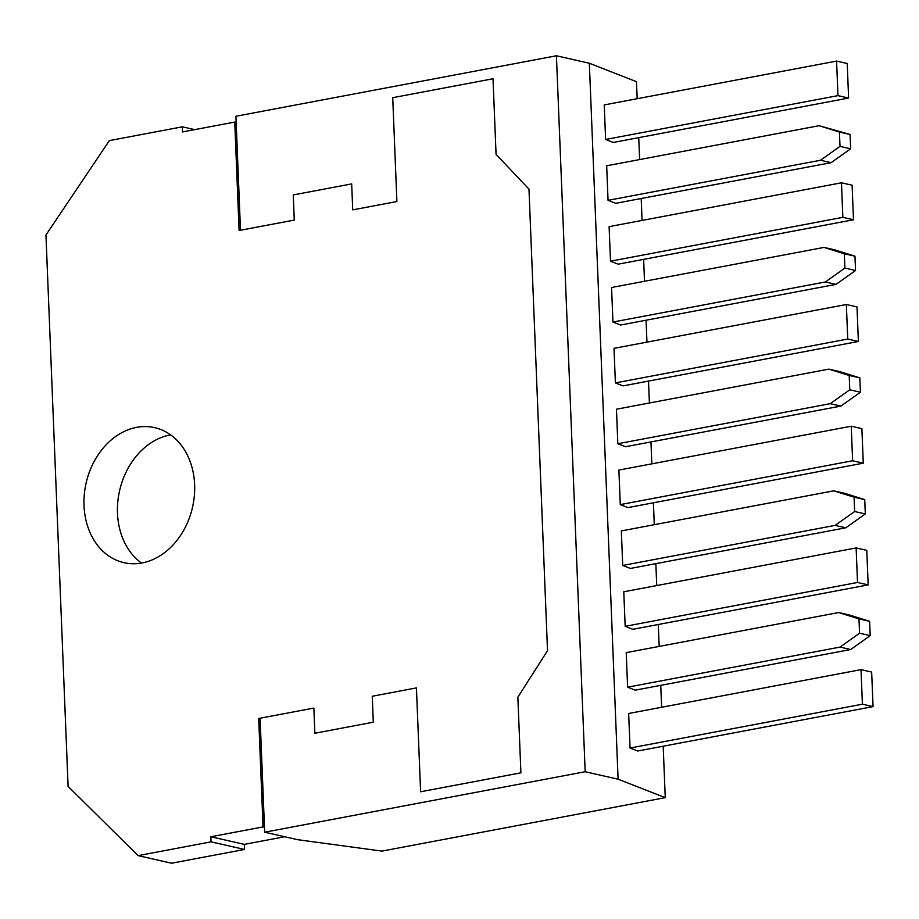 <?xml version="1.0" encoding="UTF-8"?>
<svg xmlns="http://www.w3.org/2000/svg" width="919" height="919" viewBox="0 0 919 919"><rect width="100%" height="100%" fill="white"/><g stroke="black" fill="none" stroke-linecap="round" stroke-linejoin="round"><path stroke-width="1.38" d="M109.372 140.596L182.341 126.822L182.548 131.922L234.747 122.066L239.101 230.497L294.264 220.089L293.253 194.931L351.678 183.903L352.724 209.865L396.893 201.537L392.723 97.678L493.021 78.758L496.065 154.392L528.976 189.119L547.517 650.663L517.856 697.211L520.901 772.833L420.603 791.764L416.433 687.906L372.264 696.246L373.298 722.208L314.872 733.236L313.861 708.067L258.698 718.486L263.052 826.905L210.853 836.761L211.06 841.85L138.091 855.623L68.098 786.388L45.95 235L109.372 140.596M142.043 562.956A69.235 54.554 -77.2 0 0 194.323 496.007A69.235 54.554 -77.2 0 0 154.656 427.645A69.235 54.554 -77.2 0 0 136.598 427.369A69.235 54.554 -77.2 0 0 84.318 494.33A69.235 54.554 -77.2 0 0 123.985 562.681A69.235 54.554 -77.2 0 0 142.043 562.956M170.612 434.882A69.235 54.554 -77.2 0 0 170.072 434.974A69.235 54.554 -77.2 0 0 119.516 491.022A69.235 54.554 -77.2 0 0 141.503 563.06M284.683 836.749L244.328 844.366L244.534 849.455L171.566 863.228L138.091 855.623M182.341 126.822L194.679 129.625M211.06 841.85L244.534 849.455M210.853 836.761L244.328 844.366M263.052 826.905L264.465 827.226M258.698 718.486L260.111 718.807M234.747 122.066L236.16 122.388M585.173 771.73L556.42 55.772L235.919 116.254L240.491 230.232L294.264 220.089L293.253 194.931L351.678 183.903L352.724 209.865L396.893 201.537L392.723 97.678L493.021 78.758L496.065 154.392L528.976 189.119L547.517 650.663L517.856 697.211L520.901 772.833L420.603 791.764L416.433 687.906L372.264 696.246L373.298 722.208L314.872 733.236L313.861 708.067L260.088 718.221L264.672 832.2L297.595 839.679L381.925 851.109L665.253 797.646L618.096 779.209L585.173 771.73L264.672 832.2M556.42 55.772L589.343 63.25L618.096 779.209M589.343 63.25L636.488 81.699L637.177 98.712M638.739 137.655L639.624 159.573M641.186 198.504L642.071 220.422M643.633 259.365L644.506 281.283M646.068 320.214L646.953 342.132M648.515 381.075L649.4 402.993M650.962 441.924L651.847 463.842M653.409 502.785L654.282 524.703M655.856 563.646L656.729 585.552M658.291 624.495L659.176 646.413M660.738 685.356L661.623 707.274M663.185 746.205L665.253 797.646M837.967 95.633L836.577 61.091L604.231 104.927L605.621 139.47L613.249 142.456L848.605 98.046L837.967 95.633L605.621 139.47M819.105 125.696L606.678 165.788L608.056 200.331L615.696 203.317L831.132 162.663L850.649 148.798L840 146.374L839.426 132.06L819.105 125.696L850.075 134.473L850.649 148.798M842.849 217.343L841.459 182.801L609.113 226.637L610.503 261.18L618.142 264.167L853.498 219.767L842.849 217.343L610.503 261.18M823.987 247.418L611.56 287.498L612.95 322.041L620.578 325.027L836.026 284.373L855.532 270.508L844.894 268.084L844.308 253.77L823.987 247.418L834.636 249.83L854.957 256.183L855.532 270.508M847.743 339.054L846.353 304.511L614.007 348.347L615.397 382.901L623.025 385.888L858.38 341.477L847.743 339.054L615.397 382.901M828.881 369.128L616.454 409.208L617.832 443.751L625.471 446.737L840.908 406.083L860.425 392.218L849.776 389.794L849.202 375.48L828.881 369.128L839.529 371.54L859.851 377.893L860.425 392.218M852.625 460.764L851.235 426.221L618.889 470.068L620.279 504.611L627.918 507.598L863.274 463.187L852.625 460.764L620.279 504.611M833.763 490.838L621.336 530.918L622.726 565.461L630.365 568.447L845.802 527.805L865.307 513.928L854.67 511.515L854.096 497.19L833.763 490.838L844.412 493.25L864.733 499.614L865.307 513.928M857.519 582.474L856.129 547.931L623.783 591.779L625.173 626.321L632.8 629.308L868.156 584.898L857.519 582.474L625.173 626.321M838.656 612.548L626.23 652.628L627.608 687.171L635.247 690.158L850.684 649.515L870.201 635.638L859.552 633.225L858.978 618.901L838.656 612.548L849.305 614.96L869.627 621.324L870.201 635.638M862.401 704.195L861.023 669.641L628.665 713.489L630.055 748.032L637.694 751.018L873.05 706.608L862.401 704.195L630.055 748.032M836.577 61.091L847.226 63.503L848.605 98.046M608.056 200.331L820.495 160.251L840 146.374M839.426 132.06L850.075 134.473M820.495 160.251L831.132 162.663M841.459 182.801L852.108 185.213L853.498 219.767M612.95 322.041L825.377 281.961L844.894 268.084M844.308 253.77L854.957 256.183M825.377 281.961L836.026 284.373M846.353 304.511L857.002 306.935L858.38 341.477M617.832 443.751L830.271 403.671L849.776 389.794M849.202 375.48L859.851 377.893M830.271 403.671L840.908 406.083M851.235 426.221L861.884 428.645L863.274 463.187M622.726 565.461L835.153 525.381L854.67 511.515M854.096 497.19L864.733 499.614M835.153 525.381L845.802 527.805M856.129 547.931L866.778 550.355L868.156 584.898M627.608 687.171L840.046 647.091L859.552 633.225M858.978 618.901L869.627 621.324M840.046 647.091L850.684 649.515M861.023 669.641L871.66 672.065L873.05 706.608"/></g></svg>

